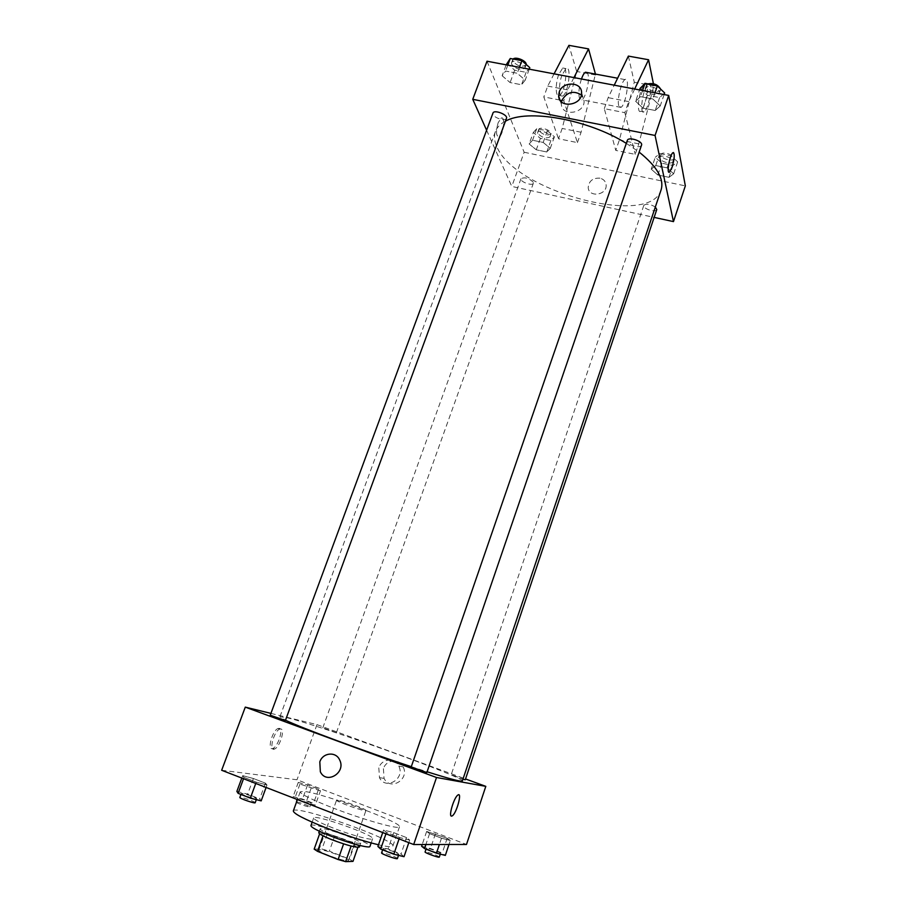 <?xml version="1.0" encoding="UTF-8"?>
<svg xmlns="http://www.w3.org/2000/svg" width="907" height="907" viewBox="0 0 907 907"><rect width="100%" height="100%" fill="white"/><g stroke="black" fill="none" stroke-linecap="round" stroke-linejoin="round"><path stroke-width="0.68" stroke-dasharray="4.54 3.4" d="M337.461 800.042L336.565 800.155C335.216 801.459 366.167 812.366 365.94 810.507C367.086 809.395 342.324 800.291 337.461 800.042M319.82 849.78L318.856 850.086C317.235 852.138 348.435 863.113 348.458 860.505C349.841 858.759 324.933 849.44 319.82 849.78M343.606 843.884L351.122 845.993L358.367 845.959L354.852 843.839L334.717 835.937L329.343 851.151L349.501 859.144L352.993 861.367M314.173 849.133L321.962 849.054L329.343 851.151M343.617 843.827L323.017 835.823M319.615 833.816L327.37 833.794L321.962 849.054M319.683 833.635L323.051 835.732M334.717 835.937L327.37 833.794M318.788 832.705C318.981 829.531 361.235 844.406 359.399 847.013M333.379 835.846C348.707 841.537 357.823 843.975 360.737 843.147C362.471 841.072 328.459 828.431 321.486 828.533L320.16 828.862C320.284 830.041 324.695 832.365 333.379 835.846M354.852 843.839L349.501 859.144M358.367 845.959L357.88 847.342M310.92 825.642C311.26 821.175 372.494 842.739 369.954 846.435M332.869 827.932C320.262 822.898 313.856 819.577 313.663 817.967C313.924 813.726 375.09 835.256 372.63 838.726C372.686 840.925 350.998 835.086 332.869 827.932M293.324 810.937C294.151 803.897 396.642 839.995 392.878 846.004C392.3 847.263 387.504 846.855 378.491 844.791M332.586 807.808C363.412 819.803 399.896 830.018 399.488 826.776C402.765 822.638 321.497 792.707 303.732 791.403L300.217 791.822C300.568 794.147 311.35 799.475 332.586 807.808M409.681 840.097L399.568 837.512L386.416 832.433L383.593 830.03L393.683 832.626L406.631 837.626L409.681 840.097L399.568 837.512L386.416 832.433L383.593 830.03L393.683 832.626L406.631 837.626L409.681 840.097L408.808 842.648M450.314 840.494L441.494 838.181L429.578 833.624L426.641 831.458L447.185 838.272L450.314 840.494L441.494 838.181L429.578 833.624L426.641 831.458L447.185 838.272L450.314 840.494L448.976 844.485M221.659 770.27L297.008 779.771L466.493 844.462M266.975 785.009L256.239 782.14L244.017 777.412L242.713 775.644L253.404 778.523L265.445 783.172L266.975 785.009L256.239 782.14L244.017 777.412L242.713 775.644L253.404 778.523L265.445 783.172L266.975 785.009L266.091 787.446M320.454 790.87L299.956 784.045L298.267 782.39L307.575 784.94L318.595 789.158L320.454 790.87L299.956 784.045L298.267 782.39L307.575 784.94L318.595 789.158L320.454 790.87L315.33 805.167L305.942 802.706L294.775 798.375L293.131 796.595L302.496 799.067L313.516 803.33L315.33 805.167M462.343 780.995C465.291 777.56 320.636 725.521 286.873 717.686L279.923 716.757L285.501 720.192M411.313 766.676L427.106 771.789M270.921 713.39L316.974 724.625L465.54 778.954M465.257 779.782L451.425 774.793L462.944 779.181M426.846 772.537L411.2 766.993M285.399 720.498L270.252 715.215M336.009 732.561L322.801 727.833L336.009 732.561M316.974 724.625L297.008 779.771M383.412 768.683L384.058 778.376C390.157 791.244 409.817 779.453 403.162 766.891C399.431 758.173 386.223 759.397 383.412 768.683M279.209 728.344L277.995 728.514C272.077 730.588 266.771 751.449 272.939 748.366C278.075 746.608 283.653 728.774 279.209 728.344M280.875 728.967L279.662 729.137C273.755 731.212 268.449 752.084 274.606 748.989C279.719 747.232 285.297 729.387 280.875 728.967M378.82 767.866L379.466 777.662C385.622 790.666 405.486 778.75 398.785 766.052C395.021 757.243 381.677 758.479 378.82 767.866M661.101 189.858C650.104 228.235 513.657 190.867 496.651 146.242C494.258 140.857 493.862 135.948 495.437 131.515C496.979 127.343 500.301 123.908 505.426 121.221M626.306 143.351L639.152 152.104M533.305 182.284C528.985 178.112 524.881 176.91 520.981 178.679C519.575 181.672 532.545 186.423 533.373 183.214L533.305 182.284M641.532 145.165C640.682 148.771 627.973 145.392 627.304 141.379L627.327 140.426M506.491 118.341C505.687 121.538 494.372 118.216 493.034 114.395L492.943 113.103M656.77 209.551C656.101 212.578 644.333 209.415 643.8 206.082L643.811 205.379C646.238 203.417 650.081 203.95 655.33 207M486.606 130.234L511.786 186.434L654.128 217.397M561.501 101.867L561.365 104.169C561.648 117.082 585.23 113.602 584.04 100.768L581.376 94.94M673.436 152.546L672.881 152.727C669.661 154.734 666.192 174.972 669.559 172.001M599.935 178.169C592.849 177.817 588.949 180.912 588.212 187.466C588.507 197.851 607.157 195.322 606.137 185.005C605.729 181.423 603.654 179.144 599.935 178.169C603.654 179.144 605.729 181.423 606.137 184.994C607.157 195.322 588.507 197.851 588.212 187.466C588.949 180.912 592.849 177.817 599.935 178.157M487.014 61.223L524.155 152.251L511.786 186.434M524.155 152.251L685.341 185.878M498.113 122.785C495.721 131.594 496.038 136.277 499.043 136.844C503.442 135.222 505.709 115.631 501.174 118.125L498.113 122.785L501.186 118.125C505.721 115.631 503.453 135.222 499.043 136.844C496.038 136.277 495.721 131.594 498.113 122.785M635.626 101.267L643.006 108.126L655.217 110.484L660.228 105.96L652.847 98.999L640.455 96.641L635.626 101.267L643.006 108.126L655.217 110.484L660.228 105.96L652.847 98.999L640.455 96.641L635.626 101.267L639.537 89.929M651.237 169.155L657.858 175.017L669.003 177.33L673.663 173.793L667.042 167.852L655.761 165.539L651.237 169.155L657.858 175.017L669.003 177.33L673.663 173.793L667.042 167.852L655.761 165.539L651.237 169.155L655.262 157.285L661.849 163.203L672.971 165.482L677.654 161.843L671.089 155.857L659.808 153.578L655.262 157.285M529.144 143.964L536.264 149.791L546.774 151.979L550.3 148.329L543.191 142.433L532.545 140.245L529.144 143.964L536.264 149.791L546.774 151.979L550.3 148.329L543.191 142.433L532.545 140.245L529.144 143.964L533.305 132.49L540.379 138.363L550.878 140.517L554.426 136.787L547.352 130.835L536.729 128.681L533.305 132.49M502.127 75.757L510.097 82.56L521.548 84.759L525.198 80.156L517.239 73.263L505.618 71.052L502.127 75.757L510.097 82.56L521.548 84.759L525.198 80.156L517.239 73.263L505.618 71.052L502.127 75.757L506.185 64.828M634.673 89.011L628.698 101.595L624.855 112.661L604.3 108.67L615.774 150.403L635.206 154.371L638.811 143.85L653.834 85.882L653.391 83.659M624.855 112.661L635.206 154.371M573.95 77.583L567.68 89.906L563.78 100.79L577.419 142.603L558.508 138.748L562.181 128.454L576.682 71.472L568.916 45.35M563.78 100.79L560.004 100.065M559.97 100.053L543.803 96.913L558.508 138.748M618.721 105.688C616.93 99.895 621.363 81.233 624.946 79.589C630.354 75.757 626.091 104.849 620.932 107.4L618.721 105.688M604.3 108.67L608.155 97.661L614.232 85.167M628.381 56.098L634.276 82.231L619.39 139.95L615.774 150.403M581.444 79C579.017 86.743 578.349 93.115 579.403 98.103L581.852 99.849C585.673 98.239 589.958 80.179 587.94 74.102L587.214 72.549M577.419 142.603L581.081 132.252L595.446 74.091M561.989 75.066C558.327 84.736 558.78 98.636 562.578 96.119C568.338 93.738 571.966 64.941 565.991 68.592L561.989 75.066M554.086 73.841L547.726 86.086L543.803 96.913M558.746 74.453C555.084 84.124 555.572 98.013 559.392 95.507C565.174 93.126 568.768 64.34 562.759 67.991L558.746 74.453M643.46 85.077L641.272 89.986C637.712 99.872 637.417 113.897 640.739 111.221C644.151 109.509 648.607 91.21 647.076 85.145L646.498 83.603M644.639 90.621L648.324 83.943C653.505 80.054 648.993 109.259 644.061 111.867C640.75 114.543 641.079 100.518 644.639 90.621M628.698 101.595L608.155 97.661M567.68 89.906L547.726 86.086M653.834 85.882L634.276 82.231M595.706 75.032L576.682 71.472M638.811 143.85L619.39 139.95M581.081 132.252L562.181 128.454M297.802 798.398L297.303 798.466C296.668 799.158 311.158 804.214 311.09 803.273C311.679 802.706 300.262 798.523 297.802 798.398M311.112 788.308L305.942 802.706M299.956 784.045L294.775 798.375M298.267 782.39L293.131 796.595M307.575 784.94L302.496 799.067M318.595 789.158L313.516 803.33M296.396 802.434C298.46 803.897 309.933 807.672 309.809 806.845C310.398 806.266 298.981 802.071 296.521 801.958L296.022 802.037M421.63 846.242L430.474 848.487L442.242 853.022L445.326 855.392M426.607 848.158L426.335 848.249C425.666 848.997 440.621 854.36 440.553 853.362C441.165 852.716 428.512 848 426.607 848.158M441.494 838.181L439.373 844.496M429.578 833.624L425.893 844.519M426.641 831.458L422.209 844.519M435.439 833.782L430.474 848.487M447.185 838.272L442.242 853.022M439.305 857.081C439.918 856.412 427.265 851.696 425.36 851.877L425.077 851.968M236.874 791.392L247.634 794.169L259.697 798.886L261.171 800.881M241.976 793.387L241.296 793.489C240.536 794.351 256.681 799.895 256.658 798.772C257.327 798.081 244.992 793.557 241.976 793.387M256.239 782.14L255.751 783.455M244.017 777.412L243.53 778.728M242.713 775.644L241.818 778.059M253.404 778.523L247.634 794.169M265.445 783.172L259.697 798.886M255.196 802.729C255.887 802.015 243.541 797.48 240.514 797.344L239.833 797.446M377.902 846.492L388.06 848.986L401.019 854.043L404.023 856.696M383.389 848.635L383.003 848.759C382.221 849.689 398.865 855.63 398.831 854.405C399.545 853.6 385.758 848.453 383.389 848.635M399.568 837.512L399.091 838.884M386.416 832.433L385.951 833.805M383.593 830.03L382.72 832.558M393.683 832.626L388.06 848.986M406.631 837.626L401.019 854.043M397.413 858.555C398.139 857.716 384.353 852.557 381.96 852.773L381.575 852.897M537.749 133.386L537.704 132.354C538.599 128.885 551.501 133.635 549.982 136.878C546.059 138.896 541.978 137.728 537.749 133.386M554.426 136.787L550.3 148.329M547.352 130.835L543.191 142.433M536.729 128.681L532.545 140.245M540.379 138.363L536.264 149.791M550.878 140.517L546.774 151.979M538.781 130.529L538.735 129.486C539.642 125.994 552.533 130.744 551.014 134.009C547.08 136.039 543.01 134.871 538.781 130.529M659.979 158.249L660.001 157.489C660.886 153.805 674.389 158.124 672.869 161.605C672.121 164.87 660.421 161.82 659.979 158.249M677.654 161.843L673.663 173.793M671.089 155.857L667.042 167.852M659.808 153.578L655.761 165.539M661.849 163.203L657.858 175.017M672.971 165.482L669.003 177.33M660.976 155.29L661.01 154.519C661.895 150.823 675.398 155.142 673.867 158.634C673.119 161.922 661.418 158.872 660.976 155.29M506.741 63.309L514.666 70.168L526.105 72.333L529.79 67.64M511.593 64.216L511.537 62.832C512.682 58.672 526.774 64.17 524.949 68.059C520.663 70.531 516.208 69.249 511.593 64.216M529.235 69.17L525.198 80.156M519.428 67.322L517.239 73.263M507.807 65.134L505.618 71.052M514.666 70.168L510.097 82.56M526.105 72.333L521.548 84.759M526.185 64.465L526.094 64.941C521.797 67.424 517.353 66.154 512.738 61.109L513.147 59.046M640.081 88.353L647.428 95.292L659.627 97.593L664.661 92.968M645.251 89.328L645.296 88.296C646.43 83.852 661.226 88.75 659.389 92.968C658.437 96.868 645.818 93.602 645.251 89.328M664.117 94.555L660.228 105.96M654.967 92.831L652.847 98.999M642.575 90.507L640.455 96.641M647.428 95.292L643.006 108.126M659.627 97.593L655.217 110.484M660.579 89.056L660.489 89.748C659.536 93.659 646.929 90.394 646.362 86.108L647.235 84.056M348.458 860.505L365.94 810.507M318.856 850.086L336.565 800.155M320.16 828.862L319.321 831.197M360.737 843.147L359.92 845.494M313.663 817.967L312.155 822.161M372.63 838.726L371.167 842.943M300.217 791.822L297.428 799.566M399.488 826.776L392.878 846.004M279.662 729.137L277.995 728.514M274.606 748.989L272.939 748.366M379.466 777.662L384.058 778.376M398.785 766.052L403.162 766.891M495.437 131.515L279.923 716.757M336.429 732.607L533.373 183.214M322.801 727.833L520.981 178.679M643.811 205.379L451.187 774.782M560.027 100.144L561.365 104.169M581.568 92.525L584.04 100.768M624.946 79.589L617.61 78.217M620.932 107.4L581.852 99.849M559.392 95.507L562.578 96.119M562.759 67.991L565.991 68.592M648.324 83.943L647.643 83.818M644.061 111.867L640.739 111.221M297.303 798.466L296.974 799.396M311.09 803.273L309.809 806.845M426.335 848.249L426.029 849.133M440.553 853.362L440.292 854.133M241.296 793.489L240.945 794.43M256.658 798.772L256.33 799.645M383.003 848.759L382.629 849.836M398.831 854.405L398.502 855.358M538.735 129.486L537.704 132.354M551.014 134.009L549.982 136.878M661.01 154.519L660.001 157.489M673.867 158.634L672.869 161.605M512.682 59.715L511.537 62.832M526.094 64.941L524.949 68.059M646.419 85.077L645.296 88.296M660.489 89.748L659.389 92.968"/><path stroke-width="1.36" d="M357.88 847.342L352.993 861.367L345.635 861.65L338.107 859.53L317.518 851.333L314.173 849.133L319.615 833.816M323.017 835.823L317.518 851.333M343.606 843.884L338.107 859.53M359.92 845.494L359.399 847.013C356.462 847.875 347.324 845.46 331.996 839.757C323.311 836.265 318.913 833.918 318.788 832.705L319.321 831.197M351.1 846.061L345.635 861.65M371.167 842.943L369.954 846.435C369.977 848.748 348.231 843 330.091 835.789C317.473 830.733 311.078 827.343 310.92 825.642L312.155 822.161M378.491 844.791C363.185 841.084 345.533 835.381 325.522 827.683C304.287 819.191 293.551 813.613 293.324 810.937L297.428 799.566M465.54 778.954L485.801 786.358L466.493 844.462L413.683 844.53L221.659 770.27L245.287 707.131L270.921 713.39M485.801 786.358L436.505 777.492L413.683 844.53M436.505 777.492L245.287 707.131M319.808 761.903C322.756 752.527 335.987 751.211 339.672 759.987C346.293 772.719 326.361 784.85 320.341 771.778L319.808 761.903C322.767 752.527 335.987 751.211 339.672 759.987C346.293 772.719 326.361 784.85 320.341 771.778L319.82 761.903M285.501 720.192C301.226 727.879 364.421 751.302 411.313 766.676M427.106 771.789C449.849 778.932 461.595 782.004 462.343 780.995L661.101 189.858C664.343 179.042 657.031 166.457 639.152 152.104M462.944 779.181L465.257 779.782L656.77 209.551L655.33 207M411.2 766.993L426.846 772.537L641.532 145.165C643.256 141.277 628.336 136.299 627.327 140.426L411.2 766.993M270.252 715.215L285.399 720.498L506.491 118.341C508.203 114.758 493.975 109.248 492.943 113.103L270.252 715.215M451.527 816.141C448.307 816.481 453.999 797.48 457.82 795.11C462.491 791.278 456.788 812.91 452.366 815.812L451.527 816.141C448.307 816.481 453.999 797.48 457.808 795.11C462.491 791.278 456.777 812.91 452.355 815.812L451.516 816.141M505.426 121.221C526.922 108.613 587.589 119.134 626.306 143.351M654.128 217.397L673.47 221.603L655.069 135.46L472.751 99.316L486.606 130.234M559.222 92.061C562.533 81.188 581.591 81.517 581.568 92.525C582.77 105.473 558.927 109.021 558.655 95.995L559.222 92.061M673.47 221.603L685.341 185.878L668.697 95.428L655.069 135.46M668.697 95.428L487.014 61.223L472.751 99.316M581.376 94.94C573.451 90.19 566.977 91.97 561.932 100.28L561.501 101.867M669.559 172.001L672.144 167.001L669.559 172.001C666.203 174.972 669.661 154.734 672.881 152.727C674.899 153.136 674.649 157.897 672.144 167.001C674.389 159.224 674.819 154.405 673.436 152.546M614.232 85.167L628.381 56.098L648.573 59.749L634.673 89.011M587.214 72.549L585.457 72.22C584.097 73.059 582.759 75.315 581.444 79M595.446 74.091L588.541 48.899L573.95 77.583M588.541 48.899L568.916 45.35L554.086 73.841M646.498 83.603L644.968 83.319L643.46 85.077M653.391 83.659L648.573 59.749M296.974 799.396L296.396 802.434M448.976 844.485L445.326 855.392L436.46 853.17L424.521 848.555L421.63 846.242L422.209 844.519M439.373 844.496L436.46 853.17M425.893 844.519L424.521 848.555M426.029 849.133L425.077 851.968C424.408 852.739 439.362 858.113 439.305 857.081L440.292 854.133M266.091 787.446L261.171 800.881L250.355 798.115L238.122 793.33L236.874 791.392L241.818 778.059M255.751 783.455L250.355 798.115M243.53 778.728L238.122 793.33M240.945 794.43L239.833 797.446C239.063 798.341 255.218 803.897 255.196 802.729L256.33 799.645M408.808 842.648L404.023 856.696L393.831 854.213L380.679 849.065L377.902 846.492L382.72 832.558M399.091 838.884L393.831 854.213M385.951 833.805L380.679 849.065M382.629 849.836L381.575 852.897C380.781 853.861 397.436 859.813 397.413 858.555L398.502 855.358M529.235 69.17L529.79 67.64L521.876 60.667L510.267 58.502L506.185 64.828M521.876 60.667L519.428 67.322M510.267 58.502L507.807 65.134M513.147 59.046C515.698 56.291 526.74 60.894 526.185 64.465M664.117 94.555L664.661 92.968L657.337 85.938L644.956 83.625L640.081 88.353L639.537 89.929M657.337 85.938L654.967 92.831M644.956 83.625L642.575 90.507M647.235 84.056C653.323 82.673 657.779 84.351 660.579 89.056M558.655 95.995L560.027 100.144M617.61 78.217L585.457 72.22M647.643 83.818L644.968 83.319"/></g></svg>
